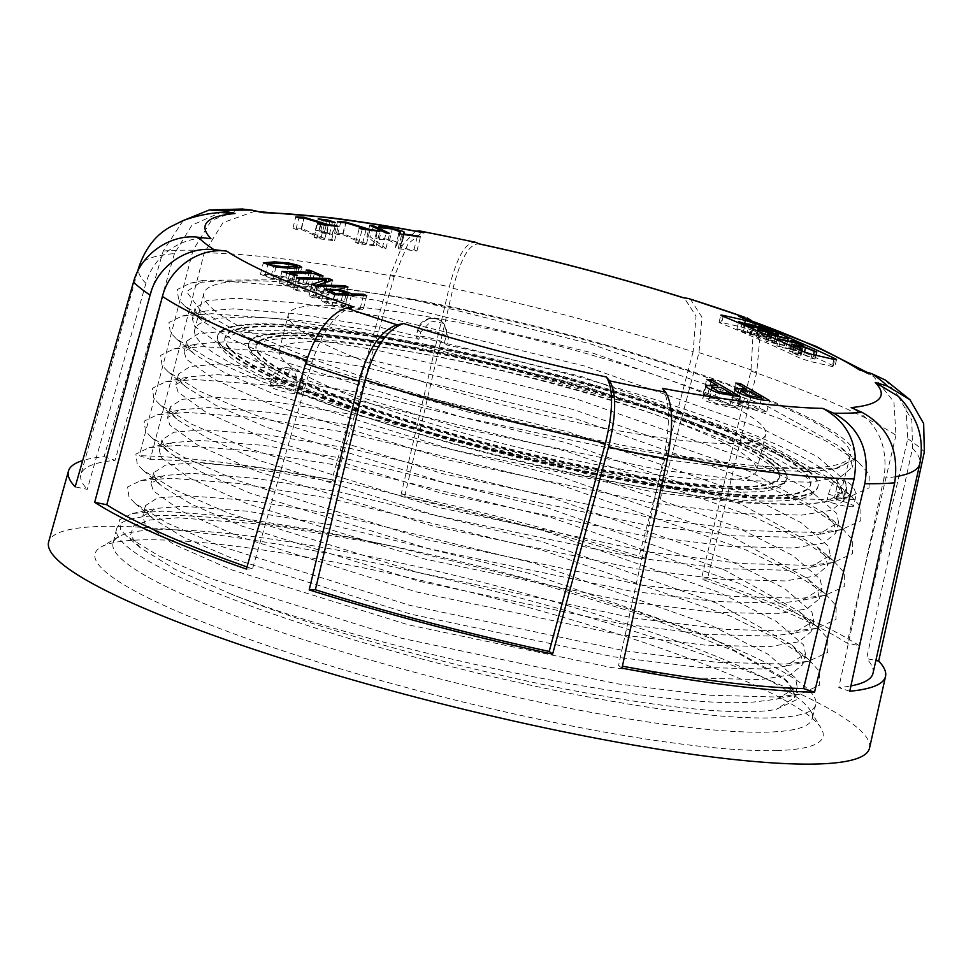 <?xml version="1.0" encoding="UTF-8"?>
<svg xmlns="http://www.w3.org/2000/svg" width="973" height="973" viewBox="0 0 973 973"><rect width="100%" height="100%" fill="white"/><g stroke="black" fill="none" stroke-linecap="round" stroke-linejoin="round"><path stroke-width="0.73" stroke-dasharray="4.87 3.65" d="M776.722 750.548A375.274 54.172 14.1 0 0 821.03 727.999A375.274 54.172 14.1 0 0 531.538 608.32A375.274 54.172 14.1 0 0 141.353 539.893A375.274 54.172 14.1 0 0 100.888 547.106A375.274 54.172 14.1 0 0 335.247 667.308A375.274 54.172 14.1 0 0 776.722 750.548M157.504 529.811A360.424 52.031 -165.9 0 1 532.243 595.537A360.424 52.031 -165.9 0 1 810.29 710.472A360.424 52.031 -165.9 0 1 812.175 718.767A360.424 52.031 -165.9 0 1 767.733 732.122A360.424 52.031 -165.9 0 1 368.098 659.366A360.424 52.031 -165.9 0 1 113.05 543.165A360.424 52.031 -165.9 0 1 118.645 536.743A360.424 52.031 -165.9 0 1 157.504 529.811M231.465 594.211L175.213 569.412L140.221 547.702L130.467 535.405L133.532 526.016L149.66 520.044L177.901 517.758L268.402 524.69L390.72 545.829A360.424 52.031 -165.9 0 1 815.763 704.525A360.424 52.031 -165.9 0 1 771.309 717.879A360.424 52.031 -165.9 0 1 371.674 645.111A360.424 52.031 -165.9 0 1 116.626 528.911A360.424 52.031 -165.9 0 1 161.08 515.556A360.424 52.031 -165.9 0 1 390.72 545.829L521.601 577.998L641.389 614.717L733.995 650.803L787.741 681.623L797.386 699.332L776.32 709.341A338.154 48.808 -165.9 0 1 752.457 711.628A338.154 48.808 -165.9 0 1 231.465 594.211C374.35 649.83 657.724 710.229 754.902 701.898L776.977 699.149L797.228 686.865L795.379 677.865L767.977 654.233L711.385 625.505L535.296 563.549L334.688 514.425L249.708 500.536L186.512 495.622L157.212 498.079L145.439 505.656L147.677 513.075L153.235 518.84L183.313 537.23L233.338 558.855L411.08 614.231L613.331 656.775L699.149 667.369L763.16 668.986L785.247 666.25L805.486 653.965L803.649 644.953L776.235 621.333L719.643 592.593L543.554 530.65L342.958 481.526L257.967 467.636L194.782 462.722L165.471 465.167L153.698 472.756L155.948 480.176L161.506 485.928L191.584 504.33L241.596 525.955L419.339 581.319L621.601 623.863L707.407 634.457L771.431 636.087L793.518 633.35L813.756 621.054L811.92 612.053L784.506 588.422L727.913 559.694L551.825 497.738L351.217 448.614L266.237 434.724L203.041 429.811L173.741 432.267L161.968 439.845L164.206 447.264L169.764 453.029L199.842 471.419L249.866 493.056L427.609 548.419L629.859 590.964L715.678 601.557L779.689 603.175L801.776 600.438L822.027 588.154L820.178 579.142L792.764 555.522L736.184 526.782L560.083 464.839L359.487 415.714L274.495 401.825L211.311 396.911L182 399.356L170.239 406.945L172.476 414.364L178.035 420.117L208.113 438.519L258.125 460.144L435.868 515.508L638.13 558.052L723.936 568.658L787.96 570.275L810.047 567.539L830.285 555.255L828.449 546.242L801.034 522.61L744.442 493.883L568.354 431.927L367.745 382.803L282.766 368.925L219.57 364.011L190.27 366.456L178.497 374.046L180.735 381.452L186.293 387.218L216.371 405.607L266.395 427.244L444.138 482.608L646.388 525.152L732.207 535.746L796.218 537.376L818.305 534.627L838.556 522.343L836.707 513.343L809.305 489.711L752.713 460.971L576.612 399.027L376.016 349.903L291.024 336.013L227.84 331.1L198.541 333.544L186.767 341.134L189.005 348.553L194.564 354.306L224.641 372.708L274.654 394.333L452.409 449.696L654.659 492.253L740.465 502.846L804.489 504.464L826.576 501.727L846.814 489.443L844.978 480.431L817.563 456.799L760.971 428.071L584.882 366.128L384.274 316.991L299.295 303.114L236.098 298.2L206.799 300.645L195.026 308.234L197.264 315.653L202.834 321.406L232.912 339.808L282.924 361.433L460.667 416.797L662.929 459.341L748.736 469.935L812.747 471.564L834.834 468.816L853.82 459.365A338.154 48.808 14.1 0 0 855.012 456.836A338.154 48.808 14.1 0 0 408.283 298.395L282.292 279.774L203.673 280.26L186.573 291.657L200.779 310.837L245.926 336.463L317.259 365.824L466.347 411.603L624.423 448.322L756.994 468.39L837.668 468.208L853.82 459.365M408.283 298.395L590.477 343.87L766.566 405.814L840.356 446.826L850.56 458.174L852.409 467.186L840.003 477.305L810.083 482.207L746.06 480.589L660.253 469.995L457.991 427.451L280.248 372.075L222.829 346.631L194.6 326.296L192.35 318.876L205.388 311.007L233.435 308.842L296.619 313.756L381.611 327.646L582.207 376.77L758.295 438.714L832.097 479.738L842.302 491.085L844.138 500.086L831.733 510.205L801.813 515.118L737.802 513.489L651.983 502.895L449.733 460.351L271.99 404.987L214.571 379.543L186.329 359.207L184.092 351.788L197.13 343.907L225.164 341.754L288.361 346.668L373.34 360.545L573.948 409.682L750.037 471.625L823.827 512.637L834.031 523.985L835.88 532.997L823.474 543.104L793.542 548.018L729.531 546.4L643.725 535.807L441.462 493.25L263.719 437.886L206.3 412.443L178.059 392.107L175.821 384.688L188.859 376.819L216.894 374.654L280.09 379.567L365.07 393.457L565.678 442.581L741.767 504.525L815.569 545.549L825.773 556.897L827.609 565.897L815.204 576.016L785.284 580.93L721.261 579.3L635.454 568.706L433.204 526.162L255.449 470.798L198.042 445.354L169.801 425.019L167.563 417.599L180.589 409.718L208.636 407.565L271.82 412.479L356.811 426.356L557.407 475.481L733.508 537.437L807.298 578.449L817.502 589.796L819.351 598.809L806.945 608.916L777.013 613.829L713.002 612.212L627.184 601.618L424.933 559.061L247.191 503.698L189.771 478.254L161.53 457.918L159.292 450.499L172.33 442.618L200.365 440.465L263.561 445.379L348.541 459.268L549.149 508.393L725.238 570.336L799.04 611.36L809.244 622.696L811.081 631.708L798.675 641.827L768.755 646.741L704.732 645.111L618.925 634.518L416.663 591.973L238.92 536.61L181.501 511.166L153.272 490.818L151.034 483.399L164.06 475.529L192.107 473.365L255.291 478.29L340.282 492.168L540.879 541.292L716.967 603.248L790.769 644.26L800.974 655.607L802.822 664.608L790.404 674.727L760.485 679.64L696.473 678.011L610.655 667.417L408.405 624.873L230.662 569.509L173.243 544.065L145.001 523.729L142.763 516.31L155.802 508.429L183.836 506.276L247.033 511.19L332.012 525.079L532.62 574.204L708.709 636.147L782.499 677.159L792.715 688.507L794.552 697.519L776.32 709.341M869.534 748.091A423.194 61.092 14.1 0 0 569.254 611.652A423.194 61.092 14.1 0 0 100.778 526.442A423.194 61.092 14.1 0 0 48.65 541.9M183.155 220.567L163.184 251.046L104.099 456.678A421.248 60.812 14.1 0 0 82.669 460.545M263.44 212.722L253.965 211.555L222.987 222.635L204.294 252.761L150.304 459.341L139.334 455.705L193.055 250.219L211.409 220.36L242.009 209M295.877 265.471L292.314 279.64C301.192 282.778 270.336 278.801 266.626 276.514L265.094 275.541L277.925 276.405L293.591 280.528L296.656 268.366M760.594 336.755L764.462 337.181L758.709 334.493L743.53 330.747L749.307 333.435L760.594 336.755M749.636 332.109C745.598 331.757 748.505 332.997 758.368 335.807C762.406 336.147 759.499 334.919 749.636 332.109L747.069 331.829L748.845 324.727M812.528 358.514A4023.829 3036.697 -66.2 0 1 815.033 359.086L803.795 354.391L789.553 351.204L797.678 355.157A4023.829 3036.697 -66.2 0 1 799.988 355.668L792.813 352.202L803.783 354.719L812.528 358.514L813.477 354.756M815.033 359.086L815.982 355.315M797.678 355.157L799.052 349.708M799.988 355.668L801.229 350.73M794.515 345.184L792.74 352.287L794.54 345.293M776.868 345.865A4024.097 3036.903 -66.2 0 1 793.299 349.587A4011.594 2567.479 -82.9 0 0 788.896 347.629A4024.121 3036.915 -66.2 0 1 791.013 348.115A4011.375 2567.333 97.1 0 1 801.849 352.968A4024.036 3036.867 113.8 0 0 799.721 352.481A4011.594 2567.479 -82.9 0 0 795.294 350.487A4024.085 3036.891 113.8 0 0 778.862 346.765A4013.284 2568.562 -82.9 0 0 776.868 345.865L778.303 340.173M778.862 346.765L780.297 341.073M793.299 349.587L795.087 342.496M788.896 347.629L790.441 341.426M791.013 348.115L792.8 341.012M801.849 352.968L803.443 346.607M799.721 352.481L801.351 345.987M795.294 350.487L796.729 344.77M756.07 336.731A4013.284 2568.562 97.1 0 1 758.064 337.582A4024.097 3036.903 -66.2 0 1 766.432 339.468A4012.445 2568.027 97.1 0 1 774.216 342.861A4024.121 3036.928 113.8 0 0 765.848 340.988A4013.284 2568.562 97.1 0 1 767.831 341.864A4024.121 3036.928 -66.2 0 1 786.391 346.072A4011.375 2567.333 -82.9 0 0 784.408 345.196A4024.121 3036.928 113.8 0 0 776.345 343.347A4012.226 2567.881 -82.9 0 0 768.561 339.954A4024.097 3036.903 -66.2 0 1 776.612 341.803A4011.375 2567.333 -82.9 0 0 774.63 340.939A4024.085 3036.891 113.8 0 0 756.07 336.731L757.517 330.942M758.064 337.582L759.512 331.805M766.432 339.468L767.819 333.934M774.216 342.861L775.992 335.77M765.848 340.988L767.296 335.235M767.831 341.864L769.278 336.123M786.391 346.072L787.716 340.805M784.408 345.196L786.184 338.093M776.345 343.347L778.132 336.257M768.561 339.954L770.348 332.851M776.612 341.803L778.023 336.208M774.63 340.939L776.405 333.836M767.515 338.118A4017.736 3975.593 12 0 1 771.042 339.212C770.555 338.19 765.958 336.244 757.237 333.362A4020.582 670.324 105.5 0 0 756.568 333.484L767.515 338.118L769.023 332.146M771.042 339.212L772.611 332.961M757.237 333.362L759.025 326.271M756.568 333.484L758.295 326.648M758.368 335.807L760.935 336.086L762.723 328.983M740.477 329.823A4017.736 3975.593 -168 0 0 736.938 328.765C737.437 329.786 742.034 331.732 750.742 334.603A4020.582 670.324 -74.5 0 1 751.424 334.469L740.477 329.823L742.253 322.732M736.938 328.765L738.458 322.744M750.742 334.603L752.238 328.643M751.424 334.469L752.822 328.886M753.54 330.625L743.603 327.524A4023.452 3036.417 113.8 0 0 721.674 322.537C718.597 321.905 718.256 322.112 720.628 323.145A4013.941 2568.988 97.1 0 1 800.329 358.234L810.217 361.518A4023.452 3036.417 -66.2 0 1 832.158 366.505C835.223 367.149 835.576 366.894 833.229 365.702A4010.548 2566.81 -82.9 0 0 753.54 330.625L754.817 325.566M723.219 316.383L721.674 322.537C718.597 321.905 718.256 322.112 720.628 323.145L722.416 316.055M836.561 359.645L834.773 366.748L833.229 365.702L834.773 359.584M370.543 237.084L366.906 236.621L382.267 248.054L385.916 248.504L370.543 237.084L373.121 226.818M385.916 248.504L389.686 233.471M382.267 248.054L386.05 232.997M366.906 236.621L369.752 225.286M717.733 400.475L729.75 405.765L716.31 403.467L708.526 399.964L717.733 400.475L720.993 387.497M705.96 386.099L702.871 398.358C702.19 401.387 724.715 407.273 737.802 407.845L707.699 394.6L703.065 394.016L714.316 398.966L702.701 398.602L705.936 385.709M729.75 405.765L732.255 395.78M707.699 394.6L710.935 381.708M737.802 407.845L740.575 396.826M709.658 398.395L712.552 386.865M714.316 398.966L717.308 387.072M703.065 394.016L706.751 379.324M758.77 409.39L746.753 404.099L737.546 403.6L745.318 407.091L758.77 409.39L761.251 399.489M736.719 398.225L766.821 411.47C753.734 410.898 731.21 405.011 731.891 401.983L743.336 402.591L732.073 397.641L736.719 398.225L739.93 385.417M734.98 389.236L731.72 402.226L734.992 389.626M746.753 404.099L749.988 391.207M732.073 397.641L735.746 383.034M743.336 402.591L746.315 390.708M738.677 402.019L741.584 390.428M766.821 411.47L769.558 400.584M285.819 277.074L271.528 274.629L260.448 274.289L272.987 279.02L289.443 281.708L298.127 281.72L295.889 280.175L285.819 277.074L289.127 263.902M404.379 233.046L401.01 244.43C398.577 241.28 378.606 236.767 375.785 238.336L379.105 239.796C380.638 238.981 384.092 239.224 389.455 240.538L397.045 244.661L395.318 247.434L398.152 248.687L416.894 251.022L413.987 249.745L399.794 247.945L401.363 245.646L404.622 232.693M375.785 238.336L378.667 226.831M399.794 247.945L403.175 234.457M399.854 247.981L403.248 234.457M413.987 249.745L417.332 236.439M416.894 251.022L420.445 236.889M398.152 248.687L401.776 234.262M395.318 247.434L398.857 233.338M379.105 239.796L382.097 227.864M342.885 233.447L334.603 233.252L337.607 234.578L342.97 234.712L362.588 243.347L355.692 242.484L358.514 243.724L376.174 245.938L373.352 244.697L366.468 243.834L342.885 233.447L345.561 222.805M366.468 243.834L369.922 230.114M373.352 244.697L376.806 230.978M376.174 245.938L379.847 231.355M358.514 243.724L362.175 229.178M355.692 242.484L359.268 228.254M362.588 243.347L366.043 229.64M342.97 234.712L345.95 222.829M337.607 234.578L340.635 222.513M334.603 233.252L337.534 221.564M301.265 228.254L292.97 228.059L295.974 229.385L301.338 229.506L320.968 238.154L314.072 237.29L316.894 238.531L334.554 240.732L331.732 239.492L324.848 238.628L301.265 228.254L303.831 218.049M324.848 238.628L328.181 225.335M331.732 239.492L335.101 226.077M334.554 240.732L338.154 226.405M316.894 238.531L320.409 224.52M314.072 237.29L317.502 223.608M320.968 238.154L324.289 224.921M301.338 229.506L304.221 218.061M295.974 229.385L298.869 217.867M292.97 228.059L295.768 216.93M324.666 231.343L320.689 230.844L332.085 234.797L324.666 231.343L327.366 220.616M332.085 234.797L335.199 222.416M329.397 234.469L332.498 222.112M320.689 230.844L323.535 219.521M306.045 284.809L302.603 284.384L307.809 286.67L279.044 283.082L290.586 287.132L294.247 287.594L286.804 284.98L310.74 287.959L315.957 290.258L319.399 290.696L306.045 284.809L309.39 271.455M311.117 273.486L307.809 286.67M306.191 270.093L302.603 284.384M281.951 271.479L279.044 283.082M293.591 275.152L290.586 287.132M297.349 275.25L294.247 287.594M289.589 273.887L286.804 284.98M314.352 273.595L310.74 287.959M319.582 275.858L315.957 290.258M323.097 275.979L319.399 290.696M325.262 293.274L293.724 289.334L296.704 290.647L322.902 293.882L308.976 296.047L312.759 297.714L344.296 301.654L341.316 300.341L314.753 297.033L328.825 294.843L325.262 293.274L328.217 281.525M299.648 278.91L296.704 290.647M296.668 277.597L293.724 289.334M326.417 279.604L322.841 293.858M325.809 282.316L322.902 293.882M311.907 284.384L308.976 296.047M315.678 286.098L312.759 297.714M347.969 287.047L344.296 301.654M344.685 286.926L341.316 300.341M317.587 286.135L314.851 297.069M317.49 286.135L314.753 297.033M332.523 280.127L328.825 294.843M344.77 306.702L334.59 303.041L326.636 302.238L332.182 305.133L344.77 306.702L347.689 295.087M345.318 305.826L336.512 302.798L321.564 300.888L331.611 306.009L363.148 309.949L360.132 308.623L348.346 307.152L345.318 305.826L348.018 295.099M334.785 294.758L332.182 305.133M334.444 294.746L331.611 306.009M366.736 295.695L363.148 309.949M363.416 295.573L360.132 308.623M351.35 295.196L348.346 307.152M319.302 230.662L315.337 230.175L326.697 234.128L319.302 230.662L321.978 219.995M326.697 234.128L329.786 221.795M324.033 233.8L327.123 221.491M315.337 230.175L318.171 218.901M479.251 243.858L479.762 244.089C470.008 242.52 461.08 257.286 453.004 288.385L404.659 496.485L401.253 493.798L449.344 286.792C457.359 255.826 466.262 241.061 476.052 242.472M415.58 231.075L402.481 245.184L390.538 274.885L331.89 479.75L335.308 482.45A408.344 58.952 14.1 0 0 150.304 459.341M741.207 316.979L753.029 335.381L750.925 370.993L701.363 579.032L707.505 578.862L756.824 371.917L759.536 340.684L751.691 320.737M690.198 298.918L701.898 316.991L698.967 352.652L644.661 558.016L638.507 558.186A408.344 58.952 14.1 0 0 404.659 496.485M885.552 380.139L905.778 405.473L907.797 438.799L859.171 645.622L847.069 643.165A408.344 58.952 14.1 0 0 701.363 579.032M353.004 306.714C336.074 312.297 322.428 330.832 312.065 362.309L252.506 568.901L246.364 569.071M667.965 455.923A402.664 58.125 -165.9 0 1 664.158 455.206C670.385 422.756 669.789 400.462 662.358 388.336M898.286 396.339L911.835 420.105L912.504 448.31L866.59 658.599L875.87 660.472M895.719 476.661A402.664 58.125 -165.9 0 1 883.971 478.108C888.58 445.573 877.646 422.075 851.168 407.59M210.934 238.665C183.167 234.931 153.32 255.267 145.914 283.386L87.278 489.334L75.176 486.877M138.725 267.539A402.664 58.125 -165.9 0 1 174.447 253.588L191.936 225.189L220.47 212.528M204.294 252.761A402.664 58.125 -165.9 0 1 287.412 259.402A402.664 58.125 -165.9 0 1 394.26 276.49L407.979 243.834L422.416 232.34M750.925 370.993A402.664 58.125 -165.9 0 1 895.963 435.247L893.932 401.922L873.608 376.527L859.524 369.995M453.004 288.385A402.664 58.125 -165.9 0 1 693.117 351.74L696.036 316.116L684.335 297.993L682.511 297.58M394.26 276.49L335.308 482.45M331.89 479.75A421.248 60.812 14.1 0 0 139.334 455.705M246.972 566.943A408.344 58.952 14.1 0 0 252.506 568.901M104.099 456.678L115.057 460.314A408.344 58.952 14.1 0 0 80.941 474.265A408.344 58.952 14.1 0 0 87.278 489.334M174.447 253.588L115.057 460.314M621.978 668.171L618.56 665.483A408.344 58.952 14.1 0 0 622.404 666.189M664.158 455.206L618.56 665.483M895.963 435.247L847.069 643.165M859.171 645.622A421.248 60.812 14.1 0 0 707.505 578.862M849.77 691.244L838.799 687.607A408.344 58.952 14.1 0 0 850.925 685.916M883.971 478.108L838.799 687.607M873.024 673.219A408.344 58.952 14.1 0 0 866.59 658.599M693.117 351.74L638.507 558.186M644.661 558.016A421.248 60.812 14.1 0 0 401.253 493.798M390.72 545.829L320.178 530.966L229.567 516.286L162.187 511.153L132.474 513.489L119.351 519.886L120.737 529.969L126.806 536.269L158.854 555.924L211.98 578.984L401.375 638.215L616.906 683.776L708.344 695.184L776.551 697.021L800.305 694.102L819.448 685.272L819.643 671.625L808.94 659.73L777.658 639.091L730.054 616.031L542.314 550.219L328.448 498.067L237.838 483.374L170.457 478.242L140.744 480.577L127.609 486.986L129.008 497.069L135.065 503.357L167.113 523.012L220.251 546.084L409.645 605.315L625.165 650.876L716.602 662.272L784.81 664.109L808.575 661.202L827.707 652.372L827.914 638.714L817.198 626.831L785.916 606.191L738.325 583.119L550.584 517.308L336.707 465.167L246.096 450.475L178.716 445.342L149.003 447.677L135.879 454.087L137.266 464.157L143.335 470.458L175.383 490.112L228.509 513.172L417.916 572.404L633.435 617.964L724.873 629.373L793.08 631.209L816.834 628.29L835.977 619.46L836.184 605.814L825.469 593.919L794.187 573.279L746.583 550.219L558.843 484.408L344.977 432.255L254.367 417.563L186.986 412.43L157.273 414.766L144.15 421.175L145.536 431.258L151.606 437.546L183.642 457.201L236.78 480.273L426.174 539.504L641.694 585.065L733.131 596.461L801.338 598.31L825.104 595.391L844.236 586.561L844.442 572.902L833.727 561.02L802.445 540.38L754.853 517.308L567.113 451.496L353.235 399.356L262.625 384.663L195.245 379.531L165.532 381.866L152.408 388.276L153.807 398.346L159.864 404.646L191.912 424.301L245.038 447.361L434.445 506.592L649.964 552.165L741.402 563.562L809.609 565.398L833.362 562.479L852.506 553.661L852.713 540.003L841.998 528.12L810.716 507.48L763.124 484.408L575.371 418.597L361.506 366.444L270.895 351.752L203.515 346.631L173.802 348.966L160.679 355.364L162.065 365.447L168.134 371.747L200.17 391.401L253.308 414.462L442.703 473.693L658.235 519.254L749.672 530.65L817.867 532.499L841.633 529.58L860.764 520.75L860.971 507.091L850.268 495.208L818.974 474.569L771.382 451.496L583.642 385.685L369.764 333.544L279.154 318.852L211.773 313.72L182.073 316.055L168.937 322.464L170.336 332.535L176.393 338.835L208.441 358.49L261.579 381.55L450.973 440.781L666.493 486.354L757.931 497.75L826.138 499.587L849.891 496.668L869.035 487.85L869.242 474.192L858.527 462.309L827.245 441.669L779.653 418.597L591.9 352.785L378.035 300.633L287.424 285.94L220.044 280.82L190.331 283.155L177.208 289.553L178.594 299.635L184.663 305.936L216.711 325.59L269.837 348.65L317.259 365.824M215.094 310.886A333.216 48.103 -165.9 0 1 203.88 293.274A333.216 48.103 -165.9 0 1 489.881 316.091A333.216 48.103 -165.9 0 1 839.006 438.02A333.216 48.103 -165.9 0 1 850.22 455.632A333.216 48.103 -165.9 0 1 564.218 432.815A333.216 48.103 -165.9 0 1 215.094 310.886M834.043 498.881L835.831 491.766L844.503 494.235L842.715 501.363L834.043 498.881A333.216 48.103 14.1 0 0 841.098 491.961A333.216 48.103 14.1 0 0 829.872 474.362A333.216 48.103 14.1 0 0 446.704 344.953L448.492 337.826L443.846 323.389L441.547 321.528A14.85 14.023 128.9 0 0 418.317 330.261A14.85 2.141 -165.9 0 1 417.818 329.47A14.85 2.141 -165.9 0 1 428.424 330.029A14.85 2.141 -165.9 0 1 446.133 335.916L448.492 337.826M203.88 293.274L194.746 329.616A333.216 48.103 14.1 0 1 418.901 339.285L420.689 332.158L431.173 321.029L443.846 323.389M194.746 329.616A333.216 48.103 14.1 0 0 205.96 347.227A333.216 48.103 14.1 0 0 280.346 386.062L282.134 378.935L293.505 368.195L287.412 367.648A14.85 10.812 95.2 0 1 289.65 368.183A14.85 10.812 95.2 0 1 296.303 386.5A14.85 2.141 -165.9 0 1 275.918 381.513A14.85 2.141 -165.9 0 1 271.662 378.813A14.85 2.141 -165.9 0 1 275.821 378.363L282.134 378.935M757.468 421.406A246.12 35.527 -165.9 0 1 765.751 434.408A246.12 35.527 -165.9 0 1 554.501 417.563A246.12 35.527 -165.9 0 1 296.619 327.5A246.12 35.527 -165.9 0 1 288.336 314.498A246.12 35.527 -165.9 0 1 499.587 331.343A246.12 35.527 -165.9 0 1 757.468 421.406M287.497 363.841A246.12 35.527 14.1 0 0 545.379 453.904A246.12 35.527 14.1 0 0 756.629 470.75A246.12 35.527 14.1 0 0 748.346 457.748A246.12 35.527 14.1 0 0 490.465 367.685A246.12 35.527 14.1 0 0 279.215 350.827A246.12 35.527 14.1 0 0 287.497 363.841M770.555 462.272A269.849 38.956 -165.9 0 1 779.641 476.527A269.849 38.956 -165.9 0 1 548.018 458.052A269.849 38.956 -165.9 0 1 265.276 359.317A269.849 38.956 -165.9 0 1 256.203 345.05A269.849 38.956 -165.9 0 1 487.814 363.525A269.849 38.956 -165.9 0 1 770.555 462.272M258.186 357.869A277.427 40.051 -165.9 0 1 248.857 343.201A277.427 40.051 -165.9 0 1 486.974 362.199A277.427 40.051 -165.9 0 1 777.646 463.72A277.427 40.051 -165.9 0 1 786.987 478.375A277.427 40.051 -165.9 0 1 548.869 459.39A277.427 40.051 -165.9 0 1 258.186 357.869M800.572 468.39A301.91 43.578 -165.9 0 1 810.728 484.347A301.91 43.578 -165.9 0 1 551.594 463.671A301.91 43.578 -165.9 0 1 235.271 353.199A301.91 43.578 -165.9 0 1 225.104 337.242A301.91 43.578 -165.9 0 1 484.238 357.906A301.91 43.578 -165.9 0 1 800.572 468.39M228.181 351.752A309.487 44.673 -165.9 0 1 217.757 335.393A309.487 44.673 -165.9 0 1 483.399 356.58A309.487 44.673 -165.9 0 1 807.663 469.825A309.487 44.673 -165.9 0 1 818.074 486.184A309.487 44.673 -165.9 0 1 552.445 464.997A309.487 44.673 -165.9 0 1 228.181 351.752M302.615 387.072L296.303 386.5L294.515 393.627L300.827 394.199L302.615 387.072C305.279 381.866 300.231 368.694 295.731 368.731L293.505 368.195M294.515 393.627A14.85 2.141 -165.9 0 1 274.131 388.641A14.85 2.141 -165.9 0 1 269.874 385.94A14.85 2.141 -165.9 0 1 274.033 385.49L275.821 378.363A14.85 10.812 95.2 0 1 287.412 367.648A14.85 14.85 0 0 0 271.662 378.813L269.874 385.94M280.346 386.062L274.033 385.49M835.831 491.766C837.777 483.447 837.85 479.142 836.05 478.838C833.52 480.589 831.003 485.722 828.497 494.235L826.709 501.363L835.381 503.844L837.181 496.716L828.497 494.235M842.715 501.363A14.85 2.141 -165.9 0 1 853.455 506.215L855.243 499.1A14.85 14.85 0 0 0 844.917 481.197A14.85 3.211 -74 0 1 844.503 494.235A14.85 2.141 -165.9 0 1 855.243 499.1A14.85 2.141 -165.9 0 1 854.78 499.465A14.85 2.141 -165.9 0 1 837.181 496.716A14.85 3.211 -74 0 1 844.418 481.221A14.85 3.211 -74 0 1 844.917 481.197L836.05 478.838M853.455 506.215A14.85 2.141 -165.9 0 1 852.98 506.592A14.85 2.141 -165.9 0 1 835.381 503.844M418.901 339.285L416.529 337.376A14.85 2.141 -165.9 0 1 416.03 336.597A14.85 2.141 -165.9 0 1 428.777 337.607A14.85 2.141 -165.9 0 1 444.333 343.043L446.133 335.916A14.85 14.023 128.9 0 0 441.547 321.528A14.85 14.85 0 0 0 417.818 329.47L416.03 336.597M446.704 344.953L444.333 343.043M300.827 394.199A333.216 48.103 14.1 0 0 826.709 501.363M163.184 251.046A415.605 59.998 -165.9 0 1 177.11 250.292A415.605 59.998 -165.9 0 1 193.055 250.219M803.783 354.719L804.44 352.104M803.795 354.391L805.583 347.288M792.363 352.956L793.798 347.264M744.454 324.143L743.603 327.524M802.105 351.144L800.329 358.234M811.993 354.427L810.217 361.518M833.934 359.402L832.158 366.505M275.979 267.113L272.987 279.02M274.435 263.051L271.528 274.629M298.881 268.232L295.889 280.175M401.01 244.43L403.734 233.569M389.455 240.538L392.35 229.008M324.52 282.742L321.686 294.041M319.12 284.578L316.018 296.935M339.577 290.611L336.512 302.798M390.538 274.885A415.605 59.998 -165.9 0 1 449.344 286.792M698.967 352.652A415.605 59.998 -165.9 0 1 756.824 371.917M907.797 438.799A415.605 59.998 -165.9 0 1 924.35 451.873M312.065 362.309A402.664 58.125 -165.9 0 1 306.568 360.387M912.504 448.31A402.664 58.125 -165.9 0 1 919.801 463.732M145.914 283.386A402.664 58.125 -165.9 0 1 138.409 269.91M770.373 463.002A269.849 38.956 -165.9 0 1 779.458 477.257A269.849 38.956 -165.9 0 1 547.835 458.782A269.849 38.956 -165.9 0 1 265.094 360.034A269.849 38.956 -165.9 0 1 256.021 345.78A269.849 38.956 -165.9 0 1 487.631 364.255A269.849 38.956 -165.9 0 1 770.373 463.002M777.463 464.437A277.427 40.051 14.1 0 0 486.792 362.929A277.427 40.051 14.1 0 0 248.674 343.931A277.427 40.051 14.1 0 0 258.003 358.599A277.427 40.051 14.1 0 0 548.687 460.107A277.427 40.051 14.1 0 0 786.804 479.105A277.427 40.051 14.1 0 0 777.463 464.437M800.39 469.108A301.91 43.578 -165.9 0 1 810.545 485.065A301.91 43.578 -165.9 0 1 551.411 464.401A301.91 43.578 -165.9 0 1 235.089 353.929A301.91 43.578 -165.9 0 1 224.921 337.972A301.91 43.578 -165.9 0 1 484.055 358.636A301.91 43.578 -165.9 0 1 800.39 469.108M807.481 470.555A309.487 44.673 14.1 0 0 483.216 357.31A309.487 44.673 14.1 0 0 217.575 336.123A309.487 44.673 14.1 0 0 227.998 352.481A309.487 44.673 14.1 0 0 552.263 465.726A309.487 44.673 14.1 0 0 817.892 486.914A309.487 44.673 14.1 0 0 807.481 470.555M420.689 332.158L418.317 330.261L416.529 337.376M810.29 710.472L821.03 727.999M815.763 704.525L812.175 718.767M846.814 489.443L844.138 500.086M838.556 522.343L835.88 532.997M830.285 555.255L827.609 565.897M822.027 588.154L819.351 598.809M813.756 621.054L811.081 631.708M805.486 653.965L802.822 664.608M797.228 686.865L794.552 697.519M195.026 308.234L192.35 318.876M186.767 341.134L184.092 351.788M178.497 374.046L175.821 384.688M170.239 406.945L167.563 417.599M161.968 439.845L159.292 450.499M153.698 472.756L151.034 483.399M145.439 505.656L142.763 516.31M258.842 211.676L253.965 211.567M265.094 275.541L267.672 265.264M764.462 337.181L765.909 331.44M790.891 345.914L789.553 351.204M743.53 330.747L745.123 324.435M719.059 322.258L720.835 315.155M708.526 399.964L711.056 389.918M737.546 403.6L740.1 393.433M260.448 274.289L263.318 262.832M298.127 281.72L301.739 267.332M397.045 244.661L399.806 233.629M321.564 300.888L324.508 289.139M326.636 302.238L329.129 292.314M909.95 399.696L909.269 399.015M866.615 372.112L873.608 376.527M683.447 297.726L684.335 298.006M137.643 271.406L80.941 474.265M140.221 547.702L126.806 536.269M800.305 694.102L776.977 699.149M135.065 503.357L153.235 518.84M808.575 661.202L785.247 666.25M143.335 470.458L161.506 485.928M816.834 628.29L793.518 633.35M151.606 437.546L169.764 453.029M825.104 595.391L801.776 600.438M159.864 404.646L178.035 420.117M833.362 562.479L810.047 567.539M168.134 371.747L186.293 387.218M841.633 529.58L818.305 534.627M176.393 338.835L194.564 354.306M849.891 496.668L826.576 501.727M184.663 305.936L202.834 321.406M837.668 468.208L834.834 468.816M132.474 513.489L155.802 508.429M808.94 659.73L790.769 644.26M140.744 480.577L164.06 475.529M817.198 626.831L799.04 611.36M149.003 447.677L172.33 442.618M825.469 593.919L807.298 578.449M157.273 414.766L180.589 409.718M833.727 561.02L815.569 545.549M165.532 381.866L188.859 376.819M841.998 528.12L823.827 512.637M173.802 348.966L197.13 343.907M850.268 495.208L832.097 479.738M182.073 316.055L205.388 311.007M858.527 462.309L840.356 446.826M190.331 283.155L203.673 280.26M787.741 681.623L782.499 677.159M855.012 456.836L852.409 467.186M116.626 528.911L113.05 543.165M118.645 536.743L100.888 547.106M756.629 470.75L765.751 434.408M779.641 476.527L779.227 475.383C778.619 473.352 776.053 470.446 771.54 466.663C736.233 434.98 546.522 374.544 405.522 350.912C341.645 339.966 296.753 336.232 270.835 339.711C250.888 344.247 257.76 345.573 256.021 345.78L256.203 345.05M248.857 343.201L248.674 343.931C247.933 345.695 246.789 351.873 259.171 362.26C295.439 393.773 463.33 448.419 602.652 474.8C674.447 488.507 726.892 494.077 760.01 491.499C771.82 490.599 779.957 487.935 784.396 483.496L786.987 478.375M810.728 484.347L810.545 485.065L810.631 484.335C809.171 483.228 815.082 485.709 801.557 472.781L757.225 447.665L682.316 418.122L482.17 361.518L382.073 341.596L298.93 330.869L243.505 330.625L224.921 337.972L225.104 337.242M217.757 335.393L217.575 336.123C216.845 337.874 215.337 344.515 229.166 356.154C269.837 391.596 460.861 453.503 617.101 482.62C696.169 497.519 753.649 503.406 789.541 500.317C802.153 499.234 810.789 496.291 815.447 491.474L818.074 486.184M279.215 350.827L288.336 314.498M850.22 455.632L841.098 491.961"/><path stroke-width="1.46" d="M82.669 460.545A421.248 60.812 14.1 0 0 68.438 471.114L48.65 541.9A423.194 61.092 14.1 0 0 347.3 678.351A423.194 61.092 14.1 0 0 817.296 764A423.194 61.092 14.1 0 0 869.534 748.091L885.552 676.357A421.248 60.812 14.1 0 0 878.692 661.044L924.35 451.873L923.657 423.559L909.95 399.696L887.303 386.05A4029.229 3810.098 124.1 0 0 875.262 382.438L898.286 396.339C904.695 402.494 910.351 410.655 915.265 420.81C921.261 433.569 922.781 447.872 919.801 463.732L919.801 463.732A402.664 58.125 -165.9 0 1 895.719 476.661M814.535 692.229L864.815 483.678C870.227 451.18 859.828 427.682 833.618 413.184A4029.229 3560.146 -88.5 0 0 822.757 408.38C849.04 422.732 859.487 446.254 854.124 478.935L803.564 688.592L814.535 692.229A421.248 60.812 14.1 0 1 621.978 668.171L667.332 459.001A415.605 59.998 -165.9 0 1 608.526 447.094C616.335 415.033 616.687 392.946 609.585 380.857A4029.229 1233.63 -77 0 0 606.434 377.013C613.586 388.969 613.245 411.068 605.413 443.311L549.21 651.436L552.615 654.124L608.526 447.094M605.413 443.311A402.664 58.125 -165.9 0 1 365.301 379.957C374.143 348.103 386.938 329.288 403.686 323.523A4029.229 1837.06 106.7 0 0 397.179 324.824C380.516 330.577 367.745 349.392 358.891 381.234L309.207 589.906A421.248 60.812 14.1 0 0 552.615 654.124M246.364 569.071L305.607 363.574C315.884 332.255 329.494 313.732 346.449 308.003A4029.229 1806.618 -70 0 1 353.004 306.714A348.431 50.292 14.1 0 1 226.673 251.107A4029.229 3810.098 124.1 0 0 214.096 249.733C186.354 246.133 157.042 266.772 150.073 295.099L94.697 502.299A421.248 60.812 14.1 0 0 246.364 569.071M68.438 471.114A421.248 60.812 14.1 0 0 75.176 486.877L133.52 282.024C140.866 254.099 170.482 233.654 198.334 237.278A4029.229 3779.643 -47.8 0 1 210.934 238.665A348.431 50.292 14.1 0 1 235.028 213.513A4029.229 3560.146 -88.5 0 0 223.583 210.934L209.304 209.973L183.155 220.567M295.877 265.471L281.513 263.245L268.062 263.792L269.57 264.802L284.177 266.93L297.166 266.42L295.877 265.471M749.186 324.07L760.631 327.451L766.25 330.078L750.961 326.296L745.318 323.656L749.186 324.07M760.156 328.704C750.292 325.894 747.373 324.666 751.411 325.006C761.275 327.816 764.194 329.056 760.156 328.704L762.723 328.983M748.845 324.727L751.411 325.006M794.54 345.293L801.764 348.577A4031.2 3042.267 113.8 0 0 799.465 348.054L791.341 344.126L805.583 347.288L816.809 351.995A4031.2 3042.267 113.8 0 0 814.304 351.411L805.571 347.616L794.515 345.184M813.477 354.756L814.304 351.411M815.982 355.315L816.809 351.995M799.052 349.708L799.465 348.054M801.229 350.73L801.764 348.577M780.65 339.662A4031.455 3042.462 -66.2 0 1 797.082 343.384A4019.001 2572.223 97.1 0 1 801.509 345.379A4031.407 3042.425 -66.2 0 1 803.637 345.865A4018.77 2572.077 -82.9 0 0 792.8 341.012A4031.492 3042.486 113.8 0 0 790.672 340.526A4019.001 2572.223 97.1 0 1 795.087 342.496A4031.467 3042.474 113.8 0 0 778.655 338.774A4020.679 2573.293 97.1 0 1 780.65 339.662L780.297 341.073M778.303 340.173L778.655 338.774M790.441 341.426L790.672 340.526M803.443 346.607L803.637 345.865M801.351 345.987L801.509 345.379M796.729 344.77L797.082 343.384M757.845 329.628A4031.455 3042.462 -66.2 0 1 776.405 333.836A4018.77 2572.077 97.1 0 1 778.4 334.7A4031.467 3042.474 113.8 0 0 770.348 332.851A4019.621 2572.612 97.1 0 1 778.132 336.257A4031.492 3042.486 -66.2 0 1 786.184 338.093A4018.77 2572.077 97.1 0 1 788.179 338.969A4031.504 3042.486 113.8 0 0 769.619 334.761A4020.679 2573.293 -82.9 0 0 767.636 333.885A4031.492 3042.486 -66.2 0 1 775.992 335.77A4019.84 2572.758 -82.9 0 0 768.208 332.365A4031.467 3042.474 113.8 0 0 759.84 330.492A4020.679 2573.293 -82.9 0 0 757.845 329.628L757.517 330.942M759.512 331.805L759.84 330.492M767.819 333.934L768.208 332.365M767.296 335.235L767.636 333.885M769.278 336.123L769.619 334.761M787.716 340.805L788.179 338.969M778.023 336.208L778.4 334.7M769.302 331.015L758.356 326.381A4027.965 671.565 -74.5 0 1 759.025 326.271C767.733 329.142 772.343 331.088 772.83 332.121A4025.119 3982.903 -168 0 0 769.302 331.015L769.023 332.146M772.611 332.961L772.83 332.121M742.253 322.732L753.199 327.366A4027.965 671.565 105.5 0 0 752.53 327.512C743.81 324.641 739.212 322.683 738.726 321.662A4025.119 3982.903 12 0 1 742.253 322.732M738.458 322.744L738.726 321.662M752.238 328.643L752.53 327.512M752.822 328.886L753.199 327.366M834.773 359.584L835.016 358.611C837.364 359.791 836.999 360.046 833.934 359.402A4030.823 3041.987 113.8 0 0 811.993 354.427L802.105 351.144A4021.336 2573.719 -82.9 0 0 722.416 316.055C720.032 315.021 720.385 314.814 723.45 315.447A4030.823 3041.987 -66.2 0 1 745.391 320.421L755.328 323.523A4017.943 2571.542 97.1 0 1 835.016 358.611L836.561 359.645M722.416 316.055C720.032 315.021 720.385 314.814 723.45 315.447L723.219 316.383M720.993 387.497A4031.492 2580.214 97.1 0 1 732.633 394.296L718.062 391.341L711.701 387.327L720.993 387.497M749.988 391.207L740.721 390.866L749.234 395.707L761.628 398.006A4031.394 2580.153 -82.9 0 0 749.988 391.207M335.126 293.432L329.652 290.209L336.877 290.076L348.018 293.785A4031.09 3042.182 113.8 0 0 335.126 293.432L334.785 294.758M389.686 233.471A4030.592 1311.008 -78.8 0 0 373.389 225.785A4018.198 3032.452 113.8 0 0 369.752 225.286A4030.494 1310.972 101.2 0 1 386.05 232.997A4021.968 3035.298 -66.2 0 1 389.686 233.471M373.121 226.818L373.389 225.785M732.255 395.78L732.633 394.296M705.96 386.099L706.143 385.357C705.912 387.473 710.29 390.1 719.242 393.226L740.575 396.826A4031.492 2580.214 -82.9 0 0 711.397 379.884A4021.604 3035.018 113.8 0 0 706.751 379.324A4031.492 2580.214 97.1 0 1 717.685 385.576A4020.241 3033.996 113.8 0 0 713.027 385.016L705.936 385.709M710.935 381.708L711.397 379.884M712.552 386.865L713.027 385.016M717.308 387.072L717.685 385.576M761.628 398.006L761.251 399.489M739.93 385.417L740.38 383.654A4031.346 2580.128 97.1 0 1 769.558 400.584C759.609 400.84 733.46 393.214 735.174 388.908L742.034 388.677A4020.241 3033.996 -66.2 0 1 746.68 389.297A4031.394 2580.153 -82.9 0 0 735.746 383.034A4021.604 3035.018 -66.2 0 1 740.38 383.654M746.315 390.708L746.68 389.297M741.584 390.428L742.034 388.677M275.979 267.113L263.318 262.832L274.739 261.846L289.322 263.111L299.514 265.702L301.739 267.332L292.046 268.366L275.979 267.113M403.734 233.569L404.136 232C401.29 230.054 381.574 226.21 378.667 226.831A4031.309 2580.104 97.1 0 1 382.097 227.864L392.35 229.008L400.268 231.829L398.857 233.338A4031.334 2580.116 97.1 0 1 401.776 234.262A4021.47 3034.921 -66.2 0 1 420.445 236.889A4031.03 2579.922 -82.9 0 0 417.453 235.94A4021.129 3034.665 113.8 0 0 403.381 233.946A4031.273 2580.08 -82.9 0 0 403.309 233.921A4027.94 247.118 -75.4 0 1 404.379 233.046L404.136 232L404.379 233.046M370.056 229.567A4031.504 2580.226 -82.9 0 0 345.743 222.075A4019.268 2138.484 109.4 0 0 337.534 221.564A4031.467 2580.201 97.1 0 1 340.635 222.513A4019.633 2142.826 -70.6 0 1 345.95 222.829A4031.492 2580.214 97.1 0 1 366.176 229.093A4021.141 3034.678 113.8 0 0 359.268 228.254A4031.467 2580.201 97.1 0 1 362.175 229.178A4021.47 3034.921 -66.2 0 1 379.847 231.355A4031.492 2580.214 -82.9 0 0 376.94 230.443A4021.141 3034.678 113.8 0 0 370.056 229.567L369.922 230.114M345.561 222.805L345.743 222.075M328.339 224.739A4031.115 2579.97 -82.9 0 0 304.026 217.247A4017.979 2137.803 109.4 0 0 295.768 216.93A4030.896 2579.837 97.1 0 1 298.869 217.867A4018.368 2142.145 -70.6 0 1 304.221 218.061A4031.042 2579.934 97.1 0 1 324.435 224.325A4021.141 3034.678 113.8 0 0 317.502 223.608A4030.896 2579.837 97.1 0 1 320.409 224.52A4021.47 3034.921 -66.2 0 1 338.154 226.405A4031.224 2580.043 -82.9 0 0 335.247 225.493A4021.141 3034.678 113.8 0 0 328.339 224.739L328.181 225.335M303.831 218.049L304.026 217.247M335.199 222.416A4031.236 2386.781 -82.1 0 0 327.524 219.983A4018.198 3032.452 113.8 0 0 323.535 219.521A4031.492 2769.876 96.2 0 1 332.498 222.112A4019.268 3033.255 -66.2 0 1 335.199 222.416M327.366 220.616L327.524 219.983M311.409 272.318A4021.3 2573.694 -82.9 0 0 306.191 270.093A4031.37 3042.389 -66.2 0 1 309.706 270.214A4021.616 2573.901 97.1 0 1 323.097 275.979A4031.48 3042.486 113.8 0 0 319.582 275.858A4021.3 2573.694 -82.9 0 0 314.352 273.595A4031.455 3042.462 113.8 0 0 289.845 272.866A4020.448 3351.657 91.4 0 1 297.349 275.25A4031.492 3042.486 113.8 0 0 293.591 275.152A4020.108 3354.016 -88.7 0 0 281.951 271.479A4031.431 3042.437 -66.2 0 1 311.409 272.318L311.117 273.486M289.845 272.866L289.589 273.887M309.706 270.214L309.39 271.455M328.959 278.546A4021.616 2573.901 97.1 0 1 332.523 280.127A4029.011 1262.358 106.9 0 0 319.12 284.578L317.806 284.882A4019.025 2572.235 97.1 0 1 317.903 284.919L344.989 285.697A4021.616 2573.901 97.1 0 1 347.969 287.047A4031.382 3042.401 113.8 0 0 315.678 286.098A4018.502 2571.907 -82.9 0 0 311.907 284.384A4028.877 1278.619 -73.1 0 1 325.213 279.981L326.478 279.64A4021.129 2573.585 -82.9 0 0 326.417 279.604L299.648 278.91A4018.502 2571.907 -82.9 0 0 296.668 277.597A4031.504 3042.486 -66.2 0 1 328.959 278.546L328.217 281.525M326.478 279.64L325.809 282.316M344.989 285.697L344.685 286.926M317.903 284.919L317.587 286.135M317.806 284.882L317.49 286.135M347.689 295.087L348.018 293.785M348.675 292.496A4020.509 2573.184 97.1 0 1 351.679 293.895A4031.09 3042.182 -66.2 0 1 363.732 294.296A4021.616 2573.901 97.1 0 1 366.736 295.695A4031.017 3042.121 113.8 0 0 334.444 294.746L324.508 289.139L339.82 289.613L348.675 292.496L348.018 295.099M363.732 294.296L363.416 295.573M351.679 293.895L351.35 295.196M329.786 221.795A4031.139 2379.751 -82 0 0 322.136 219.351A4018.198 3032.452 113.8 0 0 318.171 218.901A4031.467 2765.68 96.2 0 1 327.123 221.491A4019.268 3033.255 -66.2 0 1 329.786 221.795M321.978 219.995L322.136 219.351M474.897 242.119L476.052 242.472A4029.229 1203.175 99.9 0 1 479.762 244.089A348.431 50.292 14.1 0 1 682.511 297.58A4029.229 1806.618 -70 0 1 688.458 298.504L744.929 317.344A4031.334 1823.414 108.3 0 0 738.945 316.407L816.262 346.449L866.615 372.112M422.416 232.34L423.839 232.766A4029.229 1233.63 -77 0 0 420.068 231.136L415.58 231.075M751.691 320.737L747.094 317.891M738.945 316.407A348.431 50.292 14.1 0 1 859.524 369.995A4029.229 3779.643 -47.8 0 1 871.54 373.596L885.552 380.139L909.95 399.696M875.262 382.438A348.431 50.292 14.1 0 1 851.168 407.59A4029.229 3529.691 85.4 0 1 862.066 412.394C888.385 426.831 899.259 450.317 894.686 482.839L849.77 691.244A421.248 60.812 14.1 0 0 885.552 676.357M822.757 408.38A348.431 50.292 14.1 0 1 662.358 388.336A4029.229 1203.175 99.9 0 1 665.581 392.192C672.951 404.281 673.535 426.551 667.332 459.001M306.568 360.387A402.664 58.125 -165.9 0 1 162.455 296.449C169.399 268.183 198.772 247.385 226.673 251.107M138.409 269.91A402.664 58.125 -165.9 0 1 138.725 267.539C145.135 248.699 155.498 235.247 169.825 227.159L182.875 220.676C195.488 216.055 208.015 213.342 220.47 212.528L235.028 213.513M242.009 209L252.019 210.144A4029.229 3529.691 85.4 0 1 263.44 212.722A348.431 50.292 14.1 0 1 333.873 218.451A348.431 50.292 14.1 0 1 423.839 232.766M94.697 502.299L106.799 504.756A408.344 58.952 14.1 0 0 246.972 566.943M162.455 296.449L106.799 504.756M622.404 666.189A408.344 58.952 14.1 0 0 803.564 688.592M309.207 589.906L315.361 589.735A408.344 58.952 14.1 0 0 549.21 651.436M365.301 379.957L315.361 589.735M850.925 685.916A408.344 58.952 14.1 0 0 873.024 673.219L919.801 463.732M875.87 660.472L878.692 661.044M894.686 482.839A415.605 59.998 -165.9 0 1 880.76 483.593A415.605 59.998 -165.9 0 1 864.815 483.678M358.891 381.234A415.605 59.998 -165.9 0 1 305.607 363.574M150.073 295.099A415.605 59.998 -165.9 0 1 133.52 282.024M804.44 352.104L805.571 347.616M793.798 347.264L794.15 345.865M755.328 323.523L754.817 325.566M745.391 320.421L744.454 324.143M274.739 261.846L274.435 263.051M299.514 265.702L298.881 268.232M289.322 263.111L289.127 263.902M325.213 279.981L324.52 282.742M339.82 289.613L339.577 290.611M198.334 237.278A361.555 52.189 14.1 0 0 214.096 249.733M476.052 242.472A361.555 52.189 14.1 0 0 420.068 231.136M744.929 317.344A361.555 52.189 14.1 0 0 714.413 306.909A361.555 52.189 14.1 0 0 688.458 298.504M887.303 386.05A361.555 52.189 14.1 0 0 871.54 373.596M833.618 413.184A361.555 52.189 14.1 0 0 862.066 412.394M609.585 380.857A361.555 52.189 14.1 0 0 665.581 392.192M346.449 308.003A361.555 52.189 14.1 0 0 397.179 324.824M403.686 323.523A348.431 50.292 14.1 0 0 606.434 377.013M854.124 478.935A402.664 58.125 -165.9 0 1 667.965 455.923M138.725 267.539L137.643 271.406M252.019 210.144A361.555 52.189 14.1 0 0 223.583 210.934M422.61 232.377C389.322 226.125 358.478 221.212 330.054 217.648L258.842 211.676M267.672 265.264L268.049 263.78M765.909 331.44L766.25 330.078M791.341 344.126L790.891 345.914M745.123 324.435L745.318 323.656M711.056 389.918L711.701 387.327M740.1 393.433L740.708 391M296.656 268.366L297.118 266.529M399.806 233.629L400.268 231.829M329.129 292.314L329.652 290.209M475.043 242.143L418.889 230.771M478.704 243.737C549.684 259.171 618.232 277.256 684.335 298.006M242.666 209.013L209.304 209.973"/></g></svg>

